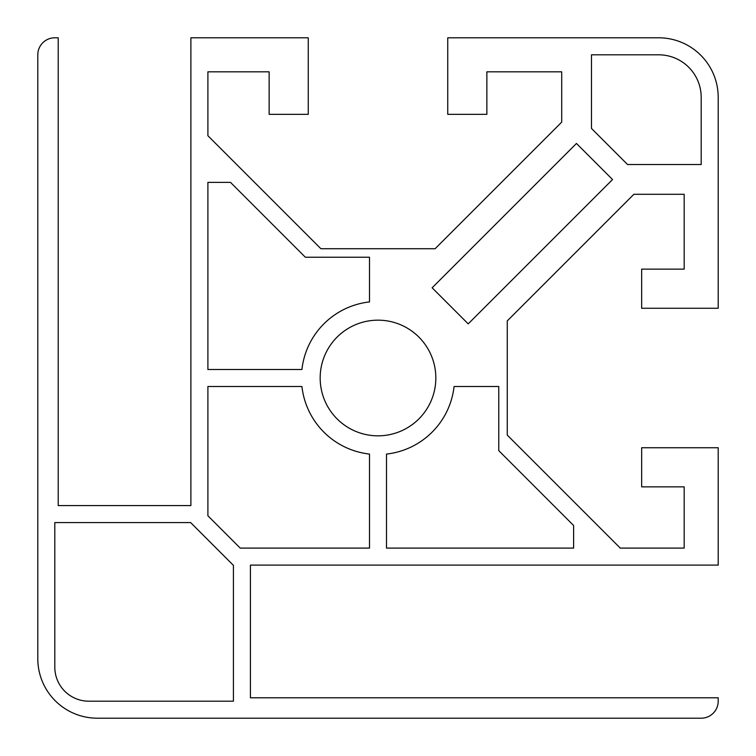 <?xml version="1.0" encoding="UTF-8"?>
<svg xmlns="http://www.w3.org/2000/svg" width="756" height="756" viewBox="0 0 756 756"><rect width="100%" height="100%" fill="white"/><g stroke="black" fill="none" stroke-linecap="round" stroke-linejoin="round"><path stroke-width="1.13" d="M658.665 37.8A59.535 59.535 0 0 1 718.2 97.335L718.2 308.259L641.655 308.259L641.655 269.136L684.18 269.136L684.18 194.292L633.878 194.292L507.276 320.894L507.276 435.106L620.27 548.1L684.18 548.1L684.18 486.864L641.655 486.864L641.655 447.741L718.2 447.741L718.2 565.11L250.425 565.11L250.425 697.788L718.2 697.788L718.2 701.19A17.01 17.01 0 0 1 701.19 718.2L97.335 718.2A59.535 59.535 0 0 1 37.8 658.665L37.8 54.81A17.01 17.01 0 0 1 54.81 37.8L58.212 37.8L58.212 505.575L190.89 505.575L190.89 37.8L308.259 37.8L308.259 114.345L269.136 114.345L269.136 71.82L207.9 71.82L207.9 135.73L320.894 248.724L435.106 248.724L561.708 122.122L561.708 71.82L486.864 71.82L486.864 114.345L447.741 114.345L447.741 37.8L658.665 37.8M305.348 257.229L369.495 257.229L369.495 301.928A76.545 76.545 0 0 0 301.928 369.495L207.9 369.495L207.9 182.385L230.504 182.385L305.348 257.229M435.834 378A57.834 57.834 0 0 1 378 435.834A57.834 57.834 0 0 1 320.166 378A57.834 57.834 0 0 1 378 320.166A57.834 57.834 0 0 1 435.834 378M701.19 97.335L701.19 164.524L627.556 164.524L591.475 128.444L591.475 54.81L658.665 54.81A42.525 42.525 0 0 1 701.19 97.335M432.13 287.79L576.459 143.46L612.54 179.541L468.21 323.87L432.13 287.79M498.771 386.505L498.771 450.652L573.615 525.496L573.615 548.1L386.505 548.1L386.505 454.072A76.545 76.545 0 0 0 454.072 386.505L498.771 386.505M301.928 386.505A76.545 76.545 0 0 0 369.495 454.072L369.495 548.1L240.219 548.1L207.9 515.781L207.9 386.505L301.928 386.505M190.644 522.585L233.415 565.356L233.415 701.19L88.83 701.19A34.02 34.02 0 0 1 54.81 667.17L54.81 522.585L190.644 522.585"/></g></svg>
